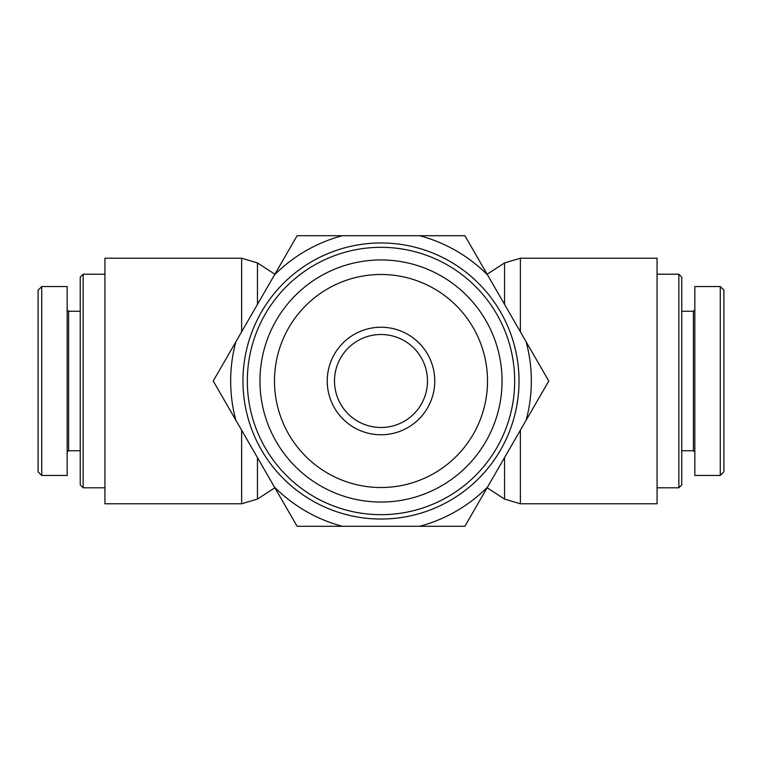 <?xml version="1.0" encoding="UTF-8"?>
<svg xmlns="http://www.w3.org/2000/svg" width="762" height="762" viewBox="0 0 762 762"><rect width="100%" height="100%" fill="white"/><g stroke="black" fill="none" stroke-linecap="round" stroke-linejoin="round"><path stroke-width="1.14" d="M241.621 430.178L241.621 503.777L104.937 503.777L104.937 258.223L241.621 258.223L241.621 331.822M520.379 331.822L520.379 258.223L657.063 258.223L657.063 503.777L520.379 503.777L520.379 430.178M83.144 274.206L80.239 277.111L80.239 484.889L83.144 487.794L83.144 274.206L104.937 274.206M83.144 487.794L104.937 487.794M38.1 381L38.1 471.859L41.729 475.488L41.729 286.598L38.1 290.227L38.1 381M67.161 452.199L68.609 450.742L68.609 311.258L67.161 309.801M41.729 286.56L67.161 286.56L67.161 475.44L41.729 475.44M678.856 487.794L681.761 484.889L681.761 277.111L678.856 274.206L678.856 487.794L657.063 487.794M678.856 274.206L657.063 274.206M723.9 381L723.9 290.141L720.271 286.512L720.271 475.402L723.9 471.773L723.9 381M694.839 309.801L693.391 311.258L693.391 450.742L694.839 452.199M720.271 475.44L694.839 475.44L694.839 286.56L720.271 286.56M381 514.674A133.674 133.674 0 0 0 496.767 314.163A133.674 133.674 0 0 0 265.233 314.163A133.674 133.674 0 0 0 381 514.674M381 519.036A138.036 138.036 0 0 1 261.461 311.982A138.036 138.036 0 0 1 500.539 311.982A138.036 138.036 0 0 1 381 519.036M381 427.492A46.492 46.492 0 0 1 340.738 357.749A46.492 46.492 0 0 1 421.262 357.749A46.492 46.492 0 0 1 381 427.492M381 434.759A53.759 53.759 0 0 0 427.558 354.12A53.759 53.759 0 0 0 334.442 354.12A53.759 53.759 0 0 0 381 434.759M274.482 381A106.518 106.518 0 0 1 434.254 288.75A106.518 106.518 0 0 1 434.254 473.25A106.518 106.518 0 0 1 274.482 381M526.132 341.786L548.773 381L526.132 420.214A150.343 150.343 0 0 0 526.132 341.786L487.528 274.92A150.343 150.343 0 0 0 419.605 235.706L464.887 235.706L487.528 274.92M297.113 235.706L342.395 235.706A150.343 150.343 0 0 0 274.472 274.92L297.113 235.706M487.528 487.08L464.887 526.294L419.605 526.294A150.343 150.343 0 0 0 487.528 487.08L526.132 420.214M342.395 526.294L297.113 526.294L274.472 487.08A150.343 150.343 0 0 0 342.395 526.294L419.605 526.294M213.227 381L235.868 341.786A150.343 150.343 0 0 0 235.868 420.214L213.227 381M274.472 487.08L235.868 420.214M342.395 235.706L419.605 235.706M235.868 341.786L274.472 274.92M259.956 381A121.044 121.044 0 0 0 441.522 485.832A121.044 121.044 0 0 0 441.522 276.168A121.044 121.044 0 0 0 259.956 381M274.863 487.766L257.451 499.081L257.451 457.61M257.451 304.39L257.451 262.919L241.621 258.223M504.549 457.61L504.549 499.081L520.379 503.777M487.137 274.234L504.549 262.919L504.549 304.39M257.451 499.081L241.621 503.777M274.863 274.234L257.451 262.919M504.549 262.919L520.379 258.223M487.137 487.766L504.549 499.081M68.609 450.742L80.239 450.742M68.609 311.258L80.239 311.258M693.391 311.258L681.761 311.258M693.391 450.742L681.761 450.742"/></g></svg>
